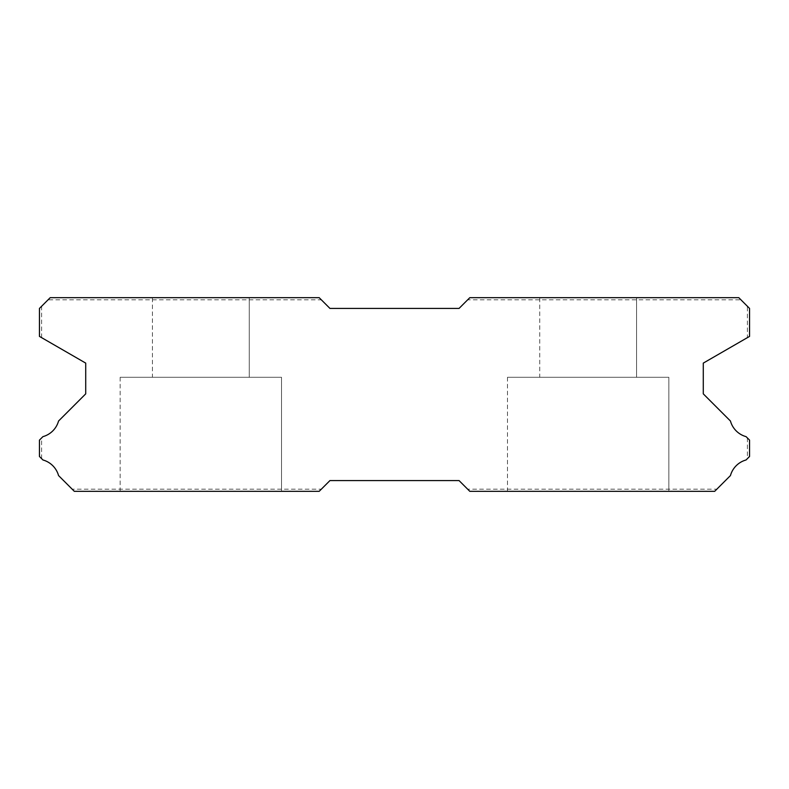 <?xml version="1.0" encoding="UTF-8"?>
<svg xmlns="http://www.w3.org/2000/svg" width="789" height="789" viewBox="0 0 789 789"><rect width="100%" height="100%" fill="white"/><g stroke="black" fill="none" stroke-linecap="round" stroke-linejoin="round"><path stroke-width="0.59" stroke-dasharray="3.94 2.96" d="M539.745 297.67L636.575 297.67L539.745 297.67L636.575 297.67L539.745 297.67L636.575 297.67L539.745 297.67L636.575 297.67L539.745 297.67L636.575 297.67L539.745 297.67L636.575 297.67L539.745 297.67L636.575 297.67L539.745 297.67L636.575 297.67L539.745 297.67L636.575 297.67L539.745 297.67L636.575 297.67L539.745 297.67L636.575 297.67L539.745 297.67L636.575 297.67L539.745 297.67L636.575 297.67L539.745 297.67L636.575 297.67L539.745 297.67L636.575 297.67L539.745 297.67L636.575 297.67L539.745 297.67L636.575 297.67L539.745 297.67L636.575 297.67L539.745 297.67L636.575 297.67L539.745 297.67L636.575 297.67L539.745 297.67L636.575 297.67L539.745 297.67L636.575 297.67L539.745 297.67L636.575 297.67L539.745 297.67L636.575 297.67L539.745 297.67L636.575 297.67L539.745 297.67L636.575 297.67L539.745 297.67L636.575 297.67L539.745 297.67L636.575 297.67L539.745 297.67L636.575 297.67L539.745 297.67L636.575 297.67L539.745 297.67L636.575 297.67L539.745 297.67L636.575 297.67L539.745 297.67L636.575 297.67L539.745 297.67L636.575 297.67L539.745 297.67L636.575 297.67L539.745 297.67L636.575 297.67L539.745 297.67L636.575 297.67L539.745 297.67L636.575 297.67L539.745 297.67L636.575 297.67L539.745 297.67L636.575 297.67L539.745 297.67L636.575 297.67L539.745 297.67L636.575 297.67L539.745 297.67L636.575 297.67L539.745 297.67L636.575 297.67L539.745 297.67L636.575 297.67L539.745 297.67L636.575 297.67L539.745 297.67L636.575 297.67L539.745 297.67L636.575 297.67L539.745 297.67L636.575 297.67L539.745 297.67L636.575 297.67L539.745 297.67L636.575 297.67L539.745 297.67L636.575 297.67L539.745 297.67L636.575 297.67L539.745 297.67L636.575 297.67L539.745 297.67L636.575 297.67L539.745 297.67L636.575 297.67L539.745 297.67L636.575 297.67L539.745 297.67L636.575 297.67L539.745 297.67L636.575 297.67L539.745 297.67L636.575 297.67L539.745 297.67L636.575 297.67L539.745 297.67L636.575 297.67L539.745 297.67L636.575 297.67L539.745 297.67L636.575 297.67L539.745 297.67L636.575 297.67L539.745 297.67L636.575 297.67L539.745 297.67L636.575 297.67L636.575 377.29L539.745 377.29L636.575 377.29L539.745 377.29L636.575 377.29L539.745 377.29L636.575 377.29L539.745 377.29L636.575 377.29L539.745 377.29L636.575 377.29L539.745 377.29L636.575 377.29L539.745 377.29L636.575 377.29L539.745 377.29L636.575 377.29L539.745 377.29L636.575 377.29L539.745 377.29L636.575 377.29L539.745 377.29L636.575 377.29L539.745 377.29L636.575 377.29L539.745 377.29L636.575 377.29L539.745 377.29L636.575 377.29L539.745 377.29L636.575 377.29L539.745 377.29L636.575 377.29L539.745 377.29L636.575 377.29L539.745 377.29L636.575 377.29L539.745 377.29L636.575 377.29L539.745 377.29L636.575 377.29L539.745 377.29L636.575 377.29L539.745 377.29L636.575 377.29L539.745 377.29L636.575 377.29L539.745 377.29L636.575 377.29L539.745 377.29L636.575 377.29L539.745 377.29L636.575 377.29L539.745 377.29L636.575 377.29L539.745 377.29L636.575 377.29L539.745 377.29L636.575 377.29L539.745 377.29L636.575 377.29L539.745 377.29L636.575 377.29L539.745 377.29L636.575 377.29L539.745 377.29L636.575 377.29L539.745 377.29L636.575 377.29L539.745 377.29L636.575 377.29L539.745 377.29L636.575 377.29L539.745 377.29L636.575 377.29L539.745 377.29L636.575 377.29L539.745 377.29L636.575 377.29L539.745 377.29L636.575 377.29L539.745 377.29L636.575 377.29L539.745 377.29L636.575 377.29L539.745 377.29L636.575 377.29L539.745 377.29L636.575 377.29L539.745 377.29L636.575 377.29L539.745 377.29L636.575 377.29L539.745 377.29L636.575 377.29L539.745 377.29L636.575 377.29L539.745 377.29L636.575 377.29L539.745 377.29L636.575 377.29L539.745 377.29L636.575 377.29L539.745 377.29L636.575 377.29L539.745 377.29L636.575 377.29L539.745 377.29L636.575 377.29L539.745 377.29L636.575 377.29L539.745 377.29L636.575 377.29L539.745 377.29L636.575 377.29L539.745 377.29L636.575 377.29L539.745 377.29L636.575 377.29L539.745 377.29L636.575 377.29L539.745 377.29L636.575 377.29L539.745 377.29L636.575 377.29L539.745 377.29L636.575 377.29L539.745 377.29L636.575 377.29L539.745 377.29L636.575 377.29L539.745 377.29L636.575 377.29L539.745 377.29L636.575 377.29L636.575 297.67L539.745 297.67L539.745 377.29M636.575 297.67L636.575 377.29M668.855 377.29L507.475 377.29L668.855 377.29L507.475 377.29L668.855 377.29L507.475 377.29L668.855 377.29L507.475 377.29L668.855 377.29L507.475 377.29L668.855 377.29L507.475 377.29L668.855 377.29L507.475 377.29L668.855 377.29L507.475 377.29L668.855 377.29L507.475 377.29L668.855 377.29L507.475 377.29L668.855 377.29L507.475 377.29L668.855 377.29L507.475 377.29L668.855 377.29L507.475 377.29L668.855 377.29L507.475 377.29L668.855 377.29L507.475 377.29L668.855 377.29L507.475 377.29L668.855 377.29L507.475 377.29L668.855 377.29L507.475 377.29L668.855 377.29L507.475 377.29L668.855 377.29L507.475 377.29L668.855 377.29L507.475 377.29L668.855 377.29L507.475 377.29L668.855 377.29L507.475 377.29L668.855 377.29L507.475 377.29L668.855 377.29L507.475 377.29L668.855 377.29L507.475 377.29L668.855 377.29L507.475 377.29L668.855 377.29L507.475 377.29L668.855 377.29L507.475 377.29L668.855 377.29L507.475 377.29L668.855 377.29L507.475 377.29L668.855 377.29L507.475 377.29L668.855 377.29L507.475 377.29L668.855 377.29L507.475 377.29L668.855 377.29L507.475 377.29L668.855 377.29L507.475 377.29L668.855 377.29L507.475 377.29L668.855 377.29L507.475 377.29L668.855 377.29L507.475 377.29L668.855 377.29L507.475 377.29L668.855 377.29L507.475 377.29L668.855 377.29L507.475 377.29L668.855 377.29L507.475 377.29L668.855 377.29L507.475 377.29L668.855 377.29L507.475 377.29L668.855 377.29L507.475 377.29L668.855 377.29L507.475 377.29L668.855 377.29L507.475 377.29L668.855 377.29L507.475 377.29L668.855 377.29L507.475 377.29L668.855 377.29L507.475 377.29L668.855 377.29L507.475 377.29L668.855 377.29L507.475 377.29L668.855 377.29L507.475 377.29L668.855 377.29L507.475 377.29L668.855 377.29L507.475 377.29L668.855 377.29L507.475 377.29L668.855 377.29L507.475 377.29L668.855 377.29L507.475 377.29L668.855 377.29L507.475 377.29L668.855 377.29L507.475 377.29L668.855 377.29L507.475 377.29L668.855 377.29L507.475 377.29L668.855 377.29L507.475 377.29L668.855 377.29L507.475 377.29L668.855 377.29L507.475 377.29L668.855 377.29L507.475 377.29L668.855 377.29L668.855 491.33L507.475 491.33L668.855 491.33L507.475 491.33L668.855 491.33L507.475 491.33L668.855 491.33L507.475 491.33L668.855 491.33L507.475 491.33L668.855 491.33L507.475 491.33L668.855 491.33L507.475 491.33L668.855 491.33L507.475 491.33L668.855 491.33L507.475 491.33L668.855 491.33L507.475 491.33L668.855 491.33L507.475 491.33L668.855 491.33L507.475 491.33L668.855 491.33L507.475 491.33L668.855 491.33L507.475 491.33L668.855 491.33L507.475 491.33L668.855 491.33L507.475 491.33L668.855 491.33L507.475 491.33L668.855 491.33L507.475 491.33L668.855 491.33L507.475 491.33L668.855 491.33L507.475 491.33L668.855 491.33L507.475 491.33L668.855 491.33L507.475 491.33L668.855 491.33L507.475 491.33L668.855 491.33L507.475 491.33L668.855 491.33L507.475 491.33L668.855 491.33L507.475 491.33L668.855 491.33L507.475 491.33L668.855 491.33L507.475 491.33L668.855 491.33L507.475 491.33L668.855 491.33L507.475 491.33L668.855 491.33L507.475 491.33L668.855 491.33L507.475 491.33L668.855 491.33L507.475 491.33L668.855 491.33L507.475 491.33L668.855 491.33L507.475 491.33L668.855 491.33L507.475 491.33L668.855 491.33L507.475 491.33L668.855 491.33L507.475 491.33L668.855 491.33L507.475 491.33L668.855 491.33L507.475 491.33L668.855 491.33L507.475 491.33L668.855 491.33L507.475 491.33L668.855 491.33L507.475 491.33L668.855 491.33L507.475 491.33L668.855 491.33L507.475 491.33L668.855 491.33L507.475 491.33L668.855 491.33L507.475 491.33L668.855 491.33L507.475 491.33L668.855 491.33L507.475 491.33L668.855 491.33L507.475 491.33L668.855 491.33L507.475 491.33L668.855 491.33L507.475 491.33L668.855 491.33L507.475 491.33L668.855 491.33L507.475 491.33L668.855 491.33L507.475 491.33L668.855 491.33L507.475 491.33L668.855 491.33L507.475 491.33L668.855 491.33L507.475 491.33L668.855 491.33L507.475 491.33L668.855 491.33L507.475 491.33L668.855 491.33L507.475 491.33L668.855 491.33L507.475 491.33L668.855 491.33L507.475 491.33L668.855 491.33L507.475 491.33L668.855 491.33L507.475 491.33L668.855 491.33L507.475 491.33L668.855 491.33L507.475 491.33L668.855 491.33L668.855 377.29L668.855 491.33M507.475 377.29L507.475 491.33M281.525 377.29L120.145 377.29L281.525 377.29L120.145 377.29L281.525 377.29L120.145 377.29L281.525 377.29L120.145 377.29L281.525 377.29L120.145 377.29L281.525 377.29L120.145 377.29L281.525 377.29L120.145 377.29L281.525 377.29L120.145 377.29L281.525 377.29L120.145 377.29L281.525 377.29L120.145 377.29L281.525 377.29L120.145 377.29L281.525 377.29L120.145 377.29L281.525 377.29L120.145 377.29L281.525 377.29L120.145 377.29L281.525 377.29L120.145 377.29L281.525 377.29L120.145 377.29L281.525 377.29L120.145 377.29L281.525 377.29L120.145 377.29L281.525 377.29L120.145 377.29L281.525 377.29L120.145 377.29L281.525 377.29L120.145 377.29L281.525 377.29L120.145 377.29L281.525 377.29L120.145 377.29L281.525 377.29L120.145 377.29L281.525 377.29L120.145 377.29L281.525 377.29L120.145 377.29L281.525 377.29L120.145 377.29L281.525 377.29L120.145 377.29L281.525 377.29L120.145 377.29L281.525 377.29L120.145 377.29L281.525 377.29L120.145 377.29L281.525 377.29L120.145 377.29L281.525 377.29L120.145 377.29L281.525 377.29L120.145 377.29L281.525 377.29L120.145 377.29L281.525 377.29L120.145 377.29L281.525 377.29L120.145 377.29L281.525 377.29L120.145 377.29L281.525 377.29L120.145 377.29L281.525 377.29L120.145 377.29L281.525 377.29L120.145 377.29L281.525 377.29L120.145 377.29L281.525 377.29L120.145 377.29L281.525 377.29L120.145 377.29L281.525 377.29L120.145 377.29L281.525 377.29L120.145 377.29L281.525 377.29L120.145 377.29L281.525 377.29L120.145 377.29L281.525 377.29L120.145 377.29L281.525 377.29L120.145 377.29L281.525 377.29L120.145 377.29L281.525 377.29L120.145 377.29L281.525 377.29L120.145 377.29L281.525 377.29L120.145 377.29L281.525 377.29L120.145 377.29L281.525 377.29L120.145 377.29L281.525 377.29L120.145 377.29L281.525 377.29L120.145 377.29L281.525 377.29L120.145 377.29L281.525 377.29L120.145 377.29L281.525 377.29L120.145 377.29L281.525 377.29L120.145 377.29L281.525 377.29L120.145 377.29L281.525 377.29L120.145 377.29L281.525 377.29L120.145 377.29L281.525 377.29L120.145 377.29L281.525 377.29L120.145 377.29L281.525 377.29L281.525 491.33L120.145 491.33L281.525 491.33L120.145 491.33L281.525 491.33L120.145 491.33L281.525 491.33L120.145 491.33L281.525 491.33L120.145 491.33L281.525 491.33L120.145 491.33L281.525 491.33L120.145 491.33L281.525 491.33L120.145 491.33L281.525 491.33L120.145 491.33L281.525 491.33L120.145 491.33L281.525 491.33L120.145 491.33L281.525 491.33L120.145 491.33L281.525 491.33L120.145 491.33L281.525 491.33L120.145 491.33L281.525 491.33L120.145 491.33L281.525 491.33L120.145 491.33L281.525 491.33L120.145 491.33L281.525 491.33L120.145 491.33L281.525 491.33L120.145 491.33L281.525 491.33L120.145 491.33L281.525 491.33L120.145 491.33L281.525 491.33L120.145 491.33L281.525 491.33L120.145 491.33L281.525 491.33L120.145 491.33L281.525 491.33L120.145 491.33L281.525 491.33L120.145 491.33L281.525 491.33L120.145 491.33L281.525 491.33L120.145 491.33L281.525 491.33L120.145 491.33L281.525 491.33L120.145 491.33L281.525 491.33L120.145 491.33L281.525 491.33L120.145 491.33L281.525 491.33L120.145 491.33L281.525 491.33L120.145 491.33L281.525 491.33L120.145 491.33L281.525 491.33L120.145 491.33L281.525 491.33L120.145 491.33L281.525 491.33L120.145 491.33L281.525 491.33L120.145 491.33L281.525 491.33L120.145 491.33L281.525 491.33L120.145 491.33L281.525 491.33L120.145 491.33L281.525 491.33L120.145 491.33L281.525 491.33L120.145 491.33L281.525 491.33L120.145 491.33L281.525 491.33L120.145 491.33L281.525 491.33L120.145 491.33L281.525 491.33L120.145 491.33L281.525 491.33L120.145 491.33L281.525 491.33L120.145 491.33L281.525 491.33L120.145 491.33L281.525 491.33L120.145 491.33L281.525 491.33L120.145 491.33L281.525 491.33L120.145 491.33L281.525 491.33L120.145 491.33L281.525 491.33L120.145 491.33L281.525 491.33L120.145 491.33L281.525 491.33L120.145 491.33L281.525 491.33L120.145 491.33L281.525 491.33L120.145 491.33L281.525 491.33L120.145 491.33L281.525 491.33L120.145 491.33L281.525 491.33L120.145 491.33L281.525 491.33L120.145 491.33L281.525 491.33L120.145 491.33L281.525 491.33L120.145 491.33L281.525 491.33L120.145 491.33L281.525 491.33L281.525 377.29L281.525 491.33M120.145 377.29L120.145 491.33M152.425 297.67L249.255 297.67L152.425 297.67L249.255 297.67L152.425 297.67L249.255 297.67L152.425 297.67L249.255 297.67L152.425 297.67L249.255 297.67L152.425 297.67L249.255 297.67L152.425 297.67L249.255 297.67L152.425 297.67L249.255 297.67L152.425 297.67L249.255 297.67L152.425 297.67L249.255 297.67L152.425 297.67L249.255 297.67L152.425 297.67L249.255 297.67L152.425 297.67L249.255 297.67L152.425 297.67L249.255 297.67L152.425 297.67L249.255 297.67L152.425 297.67L249.255 297.67L152.425 297.67L249.255 297.67L152.425 297.67L249.255 297.67L152.425 297.67L249.255 297.67L152.425 297.67L249.255 297.67L152.425 297.67L249.255 297.67L152.425 297.67L249.255 297.67L152.425 297.67L249.255 297.67L152.425 297.67L249.255 297.67L152.425 297.67L249.255 297.67L152.425 297.67L249.255 297.67L152.425 297.67L249.255 297.67L152.425 297.67L249.255 297.67L152.425 297.67L249.255 297.67L152.425 297.67L249.255 297.67L152.425 297.67L249.255 297.67L152.425 297.67L249.255 297.67L152.425 297.67L249.255 297.67L152.425 297.67L249.255 297.67L152.425 297.67L249.255 297.67L152.425 297.67L249.255 297.67L152.425 297.67L249.255 297.67L152.425 297.67L249.255 297.67L152.425 297.67L249.255 297.67L152.425 297.67L249.255 297.67L152.425 297.67L249.255 297.67L152.425 297.67L249.255 297.67L152.425 297.67L249.255 297.67L152.425 297.67L249.255 297.67L152.425 297.67L249.255 297.67L152.425 297.67L249.255 297.67L152.425 297.67L249.255 297.67L152.425 297.67L249.255 297.67L152.425 297.67L249.255 297.67L152.425 297.67L249.255 297.67L152.425 297.67L249.255 297.67L152.425 297.67L249.255 297.67L152.425 297.67L249.255 297.67L152.425 297.67L249.255 297.67L152.425 297.67L249.255 297.67L152.425 297.67L249.255 297.67L152.425 297.67L249.255 297.67L152.425 297.67L249.255 297.67L152.425 297.67L249.255 297.67L152.425 297.67L249.255 297.67L152.425 297.67L249.255 297.67L152.425 297.67L249.255 297.67L152.425 297.67L249.255 297.67L152.425 297.67L249.255 297.67L152.425 297.67L249.255 297.67L152.425 297.67L249.255 297.67L152.425 297.67L249.255 297.67L249.255 377.29L152.425 377.29L249.255 377.29L152.425 377.29L249.255 377.29L152.425 377.29L249.255 377.29L152.425 377.29L249.255 377.29L152.425 377.29L249.255 377.29L152.425 377.29L249.255 377.29L152.425 377.29L249.255 377.29L152.425 377.29L249.255 377.29L152.425 377.29L249.255 377.29L152.425 377.29L249.255 377.29L152.425 377.29L249.255 377.29L152.425 377.29L249.255 377.29L152.425 377.29L249.255 377.29L152.425 377.29L249.255 377.29L152.425 377.29L249.255 377.29L152.425 377.29L249.255 377.29L152.425 377.29L249.255 377.29L152.425 377.29L249.255 377.29L152.425 377.29L249.255 377.29L152.425 377.29L249.255 377.29L152.425 377.29L249.255 377.29L152.425 377.29L249.255 377.29L152.425 377.29L249.255 377.29L152.425 377.29L249.255 377.29L152.425 377.29L249.255 377.29L152.425 377.29L249.255 377.29L152.425 377.29L249.255 377.29L152.425 377.29L249.255 377.29L152.425 377.29L249.255 377.29L152.425 377.29L249.255 377.29L152.425 377.29L249.255 377.29L152.425 377.29L249.255 377.29L152.425 377.29L249.255 377.29L152.425 377.29L249.255 377.29L152.425 377.29L249.255 377.29L152.425 377.29L249.255 377.29L152.425 377.29L249.255 377.29L152.425 377.29L249.255 377.29L152.425 377.29L249.255 377.29L152.425 377.29L249.255 377.29L152.425 377.29L249.255 377.29L152.425 377.29L249.255 377.29L152.425 377.29L249.255 377.29L152.425 377.29L249.255 377.29L152.425 377.29L249.255 377.29L152.425 377.29L249.255 377.29L152.425 377.29L249.255 377.29L152.425 377.29L249.255 377.29L152.425 377.29L249.255 377.29L152.425 377.29L249.255 377.29L152.425 377.29L249.255 377.29L152.425 377.29L249.255 377.29L152.425 377.29L249.255 377.29L152.425 377.29L249.255 377.29L152.425 377.29L249.255 377.29L152.425 377.29L249.255 377.29L152.425 377.29L249.255 377.29L152.425 377.29L249.255 377.29L152.425 377.29L249.255 377.29L152.425 377.29L249.255 377.29L152.425 377.29L249.255 377.29L152.425 377.29L249.255 377.29L152.425 377.29L249.255 377.29L152.425 377.29L249.255 377.29L152.425 377.29L249.255 377.29L152.425 377.29L249.255 377.29L152.425 377.29L249.255 377.29L249.255 297.67L152.425 297.67L152.425 377.29M249.255 297.67L249.255 377.29M740.94 299.82L738.79 297.67L469.81 297.67L738.79 297.67L740.94 299.82L467.66 299.82L469.81 297.67L459.05 308.43L329.95 308.43L319.19 297.67L50.21 297.67L319.19 297.67L321.34 299.82L319.19 297.67L50.21 297.67L39.45 308.43L39.45 336.4L41.6 337.643L39.45 336.4L39.45 308.43L39.45 336.4L85.715 363.108L85.715 393.859L58.554 421.02A22.378 22.378 0 0 1 42.922 436.642L39.45 440.114L41.6 437.964L39.45 440.114L39.45 456.476L39.45 440.114L39.45 456.476L42.951 459.977A22.378 22.378 0 0 1 58.544 475.56L74.314 491.33L319.19 491.33L74.314 491.33L72.154 489.18L321.34 489.18L319.19 491.33L329.95 480.57L459.05 480.57L469.81 491.33L714.686 491.33L469.81 491.33L467.66 489.18L716.846 489.18L714.686 491.33L730.456 475.56A22.378 22.378 0 0 1 746.049 459.977L749.55 456.476L747.4 458.626L749.55 456.476L749.55 440.114L749.55 456.476L749.55 440.114L746.078 436.642A22.378 22.378 0 0 1 730.446 421.02L703.285 393.859L703.285 363.108L749.55 336.4L747.4 337.643L749.55 336.4L749.55 308.43L738.79 297.67L469.81 297.67L467.66 299.82M747.4 306.28L749.55 308.43L747.4 306.28L747.4 337.643M749.55 308.43L749.55 336.4L749.55 308.43M467.66 489.18L469.81 491.33L714.686 491.33L716.846 489.18M72.154 489.18L74.314 491.33L319.19 491.33L321.34 489.18M48.06 299.82L50.21 297.67L48.06 299.82L321.34 299.82M39.45 308.43L41.6 306.28L39.45 308.43M41.6 337.643L41.6 306.28M41.6 458.626L41.6 437.964M747.4 437.964L747.4 458.626"/><path stroke-width="1.18" d="M738.79 297.67L469.81 297.67L459.05 308.43L329.95 308.43L319.19 297.67L50.21 297.67L39.45 308.43L39.45 336.4L85.715 363.108L85.715 393.859L58.554 421.02A22.378 22.378 0 0 1 42.922 436.642L39.45 440.114L39.45 456.476L42.951 459.977A22.378 22.378 0 0 1 58.544 475.56L74.314 491.33L319.19 491.33L329.95 480.57L459.05 480.57L469.81 491.33L714.686 491.33L730.456 475.56A22.378 22.378 0 0 1 746.049 459.977L749.55 456.476L749.55 440.114L746.078 436.642A22.378 22.378 0 0 1 730.446 421.02L703.285 393.859L703.285 363.108L749.55 336.4L749.55 308.43L738.79 297.67"/></g></svg>
